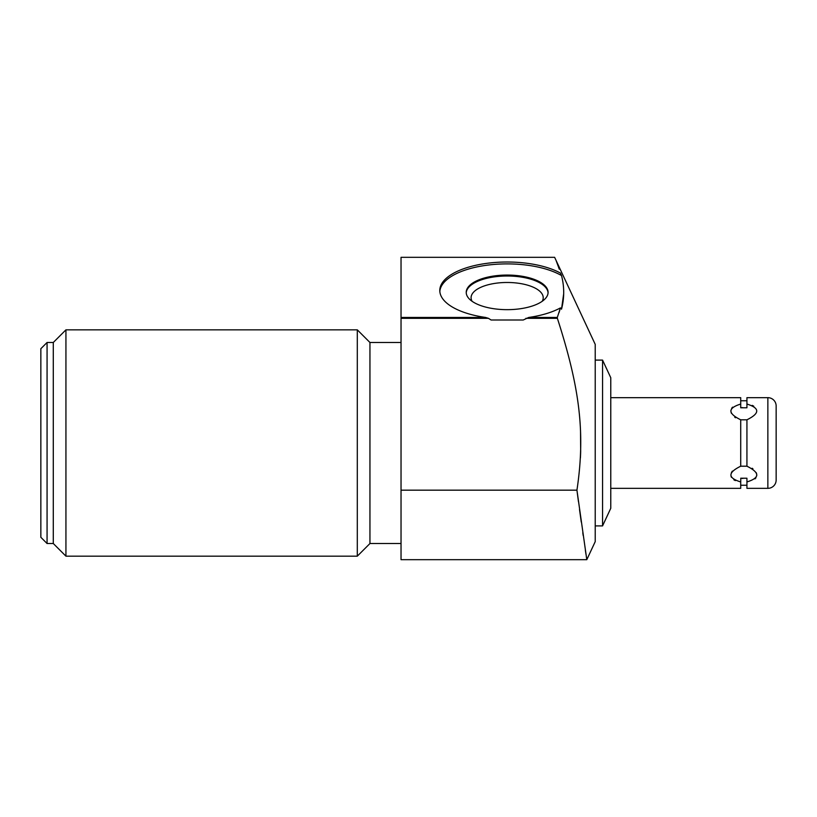 <?xml version="1.0" encoding="UTF-8"?>
<svg xmlns="http://www.w3.org/2000/svg" width="817" height="817" viewBox="0 0 817 817"><rect width="100%" height="100%" fill="white"/><g stroke="black" fill="none" stroke-linecap="round" stroke-linejoin="round"><path stroke-width="1.23" d="M595.225 525.903L602.558 525.903L610.769 508.286L610.769 377.72L602.558 360.103L595.225 360.103M559.298 269.191L556.244 260.94M401.035 317.445L401.035 318.324L488.433 318.324L485.553 317.445L401.035 317.445L401.035 257.324L554.631 257.324L595.225 344.386L595.225 541.62L586.8 559.676L586.34 556.694M585.973 554.273L585.36 550.198M583.185 535.523L582.776 532.725M581.265 522.083L579.519 509.512M578.456 501.679L576.935 490.169C585.554 432.806 579.753 387.83 557.378 318.324L558.971 323.307M580.53 430.508L580.673 451.872M580.652 452.393L580.417 457.928M559.808 310.113L559.012 312.676M557.327 317.353L560.421 307.907A67.351 28.462 180 0 1 528.752 317.445L523.207 320.009L491.088 320.009L488.433 318.324M563.689 293.722L561.524 309.163L560.421 307.907M602.558 525.903L602.558 360.103M528.752 317.445L557.286 317.445L557.378 318.324L525.862 318.324M576.935 490.169L586.8 559.676L401.035 559.676L401.035 490.169L576.935 490.169M485.553 317.445A67.351 28.462 180 0 1 439.791 290.484A67.351 28.462 180 0 1 485.369 263.544A67.351 28.462 180 0 1 560.421 273.062L561.524 275.564A67.351 28.462 0 0 0 487.3 265.157A67.351 28.462 0 0 0 439.832 291.424M561.524 309.163C564.424 297.96 564.424 286.767 561.524 275.564M507.153 275.063A40.932 17.3 0 0 0 466.221 292.363A40.932 17.3 0 0 0 507.153 309.663A40.932 17.3 0 0 0 548.084 292.363A40.932 17.3 0 0 0 507.153 275.063M401.035 318.324L401.035 490.169M47.069 342.486L47.069 543.519L40.85 537.3L40.85 348.706L47.069 342.486L53.289 342.486L65.932 329.843L357.305 329.843L369.948 342.486L369.948 543.519L401.035 543.519M369.948 342.486L401.035 342.486M357.305 329.843L357.305 556.163L369.948 543.519M65.932 329.843L65.932 556.163L357.305 556.163M53.289 342.486L53.289 543.519L65.932 556.163M47.069 543.519L53.289 543.519M548.064 292.833A40.932 17.3 180 0 0 507.153 276.003A40.932 17.3 0 0 0 466.231 292.833M472.093 301.299A36.06 15.237 0 0 1 471.092 297.715A36.06 15.237 0 0 1 507.153 282.478A36.06 15.237 180 0 1 543.213 297.715A36.06 15.237 180 0 1 542.202 301.299M740.805 478.241L740.713 481.948C727.671 477.894 727.671 472.645 740.713 466.201L740.713 419.805C727.671 413.361 727.671 408.112 740.713 404.047L740.713 397.665L610.769 397.665M610.769 488.341L740.713 488.341L740.713 481.948M740.713 466.201L746.932 466.201C759.984 472.645 759.984 477.894 746.932 481.948L746.932 488.341L767.857 488.341A8.293 8.293 0 0 0 776.15 480.049L776.15 405.957A8.293 8.293 0 0 0 767.857 397.665L746.932 397.665L746.932 404.047C759.984 408.112 759.984 413.361 746.932 419.805L740.713 419.805M746.932 466.201L746.932 419.805M740.713 404.047L740.713 407.775L742.387 407.571M740.713 478.221L746.932 478.231L746.932 481.948M746.932 404.047L746.932 407.775L740.713 407.775M742.898 478.456L741.826 478.374M755.041 478.854L755.939 477.782M756.726 475.76L756.767 474.769M756.705 474.187L756.256 472.706M752.906 468.764L752.151 468.253M732.338 471.103L731.419 472.645M730.939 475.851L731.389 477.251M733.88 479.824L735.361 480.6M732.604 407.152L731.664 408.275M730.919 410.246L730.878 411.237M730.949 411.819L731.389 413.279M734.738 417.232L735.494 417.753M752.222 405.375L753.764 406.182M776.15 418.549L776.15 467.457M767.857 488.341L767.857 397.665M746.932 400.769L740.713 400.769M746.932 485.227L740.713 485.227"/></g></svg>
